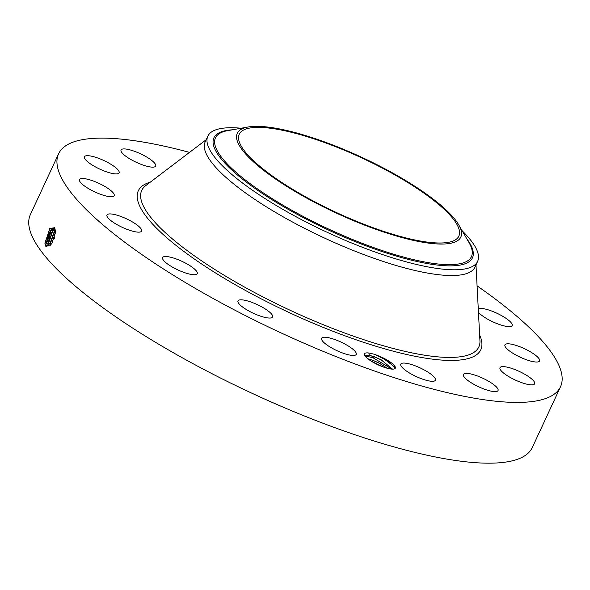 <?xml version="1.0" encoding="UTF-8"?>
<svg xmlns="http://www.w3.org/2000/svg" width="590" height="590" viewBox="0 0 590 590"><rect width="100%" height="100%" fill="white"/><g stroke="black" fill="none" stroke-linecap="round" stroke-linejoin="round"><path stroke-width="0.89" d="M477.074 285.862A276.666 68.801 -155.1 0 1 560.5 386.76A276.666 68.801 -155.1 0 1 558.678 389.813A276.666 68.801 -155.1 0 1 274.136 329.663A276.666 68.801 -155.1 0 1 58.602 153.784A276.666 68.801 -155.1 0 1 60.423 150.73A276.666 68.801 -155.1 0 1 189.508 152.375M560.5 386.76L532.291 447.522A276.666 68.801 -155.1 0 1 530.469 450.576A276.666 68.801 -155.1 0 1 245.927 390.425A276.666 68.801 -155.1 0 1 30.392 214.546L58.602 153.784M55.445 230.653L54.435 227.755L49.796 228.485L44.936 243.39M44.899 242.91L46.079 246.627L51.669 243.913L55.534 232.099L54.863 228.485L52.82 230.13L48.306 243.397M368.868 353.012L374.694 354.332L381.73 357.208A17.007 4.226 -155.1 0 1 382.438 357.547A17.007 4.226 -155.1 0 1 394.319 368.912A17.007 4.226 -155.1 0 1 377.29 364.473A17.007 4.226 -155.1 0 1 364.502 355.069A17.007 4.226 -155.1 0 1 368.868 353.012L369.222 355.246A15.347 3.82 -155.1 0 0 368.367 355.158L365.896 355.261L365.077 356.065M478.276 308.762A19.087 4.75 -155.1 0 1 495.637 312.663A19.087 4.75 -155.1 0 1 511.803 323.644A19.087 4.75 -155.1 0 1 512.135 325.547A19.087 4.75 -155.1 0 1 496.876 323.556A19.087 4.75 -155.1 0 1 478.453 312.272M505.062 344.663A19.087 4.75 -155.1 0 1 524.694 348.815A19.087 4.75 -155.1 0 1 539.57 360.955A19.087 4.75 -155.1 0 1 539.444 361.161A19.087 4.75 -155.1 0 1 519.812 357.009A19.087 4.75 -155.1 0 1 504.937 344.877A19.087 4.75 -155.1 0 1 505.062 344.663M502.533 366.626A19.087 4.75 -155.1 0 1 523.072 373.308A19.087 4.75 -155.1 0 1 534.621 383.773A19.087 4.75 -155.1 0 1 532.084 384.842A19.087 4.75 -155.1 0 1 511.545 378.168A19.087 4.75 -155.1 0 1 499.996 367.695A19.087 4.75 -155.1 0 1 502.533 366.626M470.621 373.92A19.087 4.75 -155.1 0 1 489.597 381.833A19.087 4.75 -155.1 0 1 498.049 390.543A19.087 4.75 -155.1 0 1 490.843 391.082A19.087 4.75 -155.1 0 1 471.867 383.168A19.087 4.75 -155.1 0 1 463.416 374.466A19.087 4.75 -155.1 0 1 470.621 373.92M414.18 365.431A19.087 4.75 -155.1 0 1 435.413 380.218A19.087 4.75 -155.1 0 1 422.005 378.928A19.087 4.75 -155.1 0 1 400.78 364.141A19.087 4.75 -155.1 0 1 414.18 365.431M341.817 342.458A19.087 4.75 -155.1 0 1 356.249 354.384A19.087 4.75 -155.1 0 1 336.049 350.231A19.087 4.75 -155.1 0 1 321.616 338.306A19.087 4.75 -155.1 0 1 341.817 342.458M264.541 308.496A19.087 4.75 -155.1 0 1 272.617 316.963A19.087 4.75 -155.1 0 1 246.052 309.367A19.087 4.75 -155.1 0 1 237.984 300.893A19.087 4.75 -155.1 0 1 264.541 308.496M194.117 268.708A19.087 4.75 -155.1 0 1 197.237 273.664A19.087 4.75 -155.1 0 1 184.272 272.528A19.087 4.75 -155.1 0 1 165.724 262.543A19.087 4.75 -155.1 0 1 162.604 257.587A19.087 4.75 -155.1 0 1 175.577 258.722A19.087 4.75 -155.1 0 1 194.117 268.708M141.268 229.163A19.087 4.75 -155.1 0 1 141.6 231.066A19.087 4.75 -155.1 0 1 125.25 228.64A19.087 4.75 -155.1 0 1 107.299 216.899A19.087 4.75 -155.1 0 1 106.967 214.989A19.087 4.75 -155.1 0 1 123.31 217.422A19.087 4.75 -155.1 0 1 141.268 229.163M114.04 195.873A19.087 4.75 -155.1 0 1 94.4 191.72A19.087 4.75 -155.1 0 1 79.532 179.589A19.087 4.75 -155.1 0 1 79.657 179.375A19.087 4.75 -155.1 0 1 99.29 183.527A19.087 4.75 -155.1 0 1 114.165 195.666A19.087 4.75 -155.1 0 1 114.04 195.873M116.569 173.91A19.087 4.75 -155.1 0 1 96.03 167.236A19.087 4.75 -155.1 0 1 84.481 156.763A19.087 4.75 -155.1 0 1 87.018 155.694A19.087 4.75 -155.1 0 1 107.557 162.375A19.087 4.75 -155.1 0 1 119.106 172.841A19.087 4.75 -155.1 0 1 116.569 173.91M148.481 166.616A19.087 4.75 -155.1 0 1 129.505 158.703A19.087 4.75 -155.1 0 1 121.053 150A19.087 4.75 -155.1 0 1 128.259 149.454A19.087 4.75 -155.1 0 1 147.234 157.368A19.087 4.75 -155.1 0 1 155.686 166.078A19.087 4.75 -155.1 0 1 148.481 166.616M54.273 227.526L48.859 232.814L46.499 242.394L47.274 245.211L48.203 245.912L51.809 243.722M46.499 242.394L44.914 243.058L49.988 228.271M240.049 132.898A121.039 30.105 -155.1 0 1 364.531 159.212A121.039 30.105 -155.1 0 1 458.828 236.162A121.039 30.105 -155.1 0 1 458.032 237.497A121.039 30.105 -155.1 0 1 333.549 211.183A121.039 30.105 -155.1 0 1 239.252 134.232A121.039 30.105 -155.1 0 1 240.049 132.898M393.936 369.016L394.614 366.951L381.73 357.208M54.287 227.541L51.109 229.525L46.536 242.409L47.311 245.226L48.218 245.912M54.848 228.455L50.106 234.385L48.233 242.918L46.654 243.582L46.573 242.866M273.413 177.546A123.222 30.643 24.9 0 0 405.913 238.596A123.222 30.643 24.9 0 0 458.681 224.783A123.222 30.643 24.9 0 0 424.667 192.849A123.222 30.643 24.9 0 0 248.036 127.005A123.222 30.643 24.9 0 0 273.413 177.546M369.222 355.246L374.421 356.773L381.265 359.87L392.512 369.134M365.136 355.858L373.079 357.806L374.525 356.869L368.367 355.158M374.525 356.869L381.243 359.922L392.475 369.126M462.176 230.815A148.709 36.986 -155.1 0 1 477.627 261.37L474.965 267.115A148.709 36.986 -155.1 0 1 473.984 268.752A148.709 36.986 -155.1 0 1 321.041 236.428A148.709 36.986 -155.1 0 1 205.195 141.888L207.857 136.15A148.709 36.986 -155.1 0 1 208.838 134.505A148.709 36.986 24.9 0 1 241.17 128.229M48.233 242.918L49.147 245.897L48.269 242.925L48.387 244.098L49.966 243.434L50.283 245.3L50.01 243.449L54.523 230.734L55.327 229.93M477.627 261.37A148.709 36.986 -155.1 0 1 476.654 263.015A148.709 36.986 24.9 0 1 387.21 256.141A148.709 36.986 24.9 0 1 251.473 189.523A148.709 36.986 -155.1 0 1 207.857 136.15M46.647 243.419L51.492 229.112M367.828 358.764L372.806 360.247L379.65 363.344L387.261 368.256M387.128 368.226L379.628 363.396L372.91 360.343L367.924 358.838M48.38 243.936L53.203 229.717M55.32 229.894L49.966 243.434M50.113 244.459L54.914 230.321M55.534 232.136L51.699 243.862M55.534 232.202L51.736 243.81M51.861 243.641L55.526 232.453M54.619 237.755L54.243 238.898M371.412 361.264L382.932 366.869M373.079 357.806L391.885 369.104M374.694 354.332L387.151 360.542L394.74 367.341M479.641 335.024A188.785 46.949 -155.1 0 1 479.545 351.839A188.785 46.949 -155.1 0 1 281.002 308.71A188.785 46.949 -155.1 0 1 139.557 188.697A188.785 46.949 -155.1 0 1 150.303 182.148M47.274 245.211L45.836 246.34M475.983 264.917L479.943 340.777A185.828 46.212 -155.1 0 1 477.62 348.963A185.828 46.212 -155.1 0 1 282.19 306.512A185.828 46.212 -155.1 0 1 142.964 188.38A185.828 46.212 -155.1 0 1 145.715 185.636L206.552 139.439M248.036 127.005L227.777 130.619A141.106 35.09 24.9 0 0 256.842 188.49A141.106 35.09 24.9 0 0 408.568 258.398A141.106 35.09 24.9 0 0 468.998 242.586L458.681 224.783M232.136 129.837A142.522 35.444 24.9 0 0 255.713 188.947A142.522 35.444 24.9 0 0 414.077 260.817A142.522 35.444 24.9 0 0 466.779 238.758M51.706 243.958L50.12 244.621L50.01 243.449"/></g></svg>
